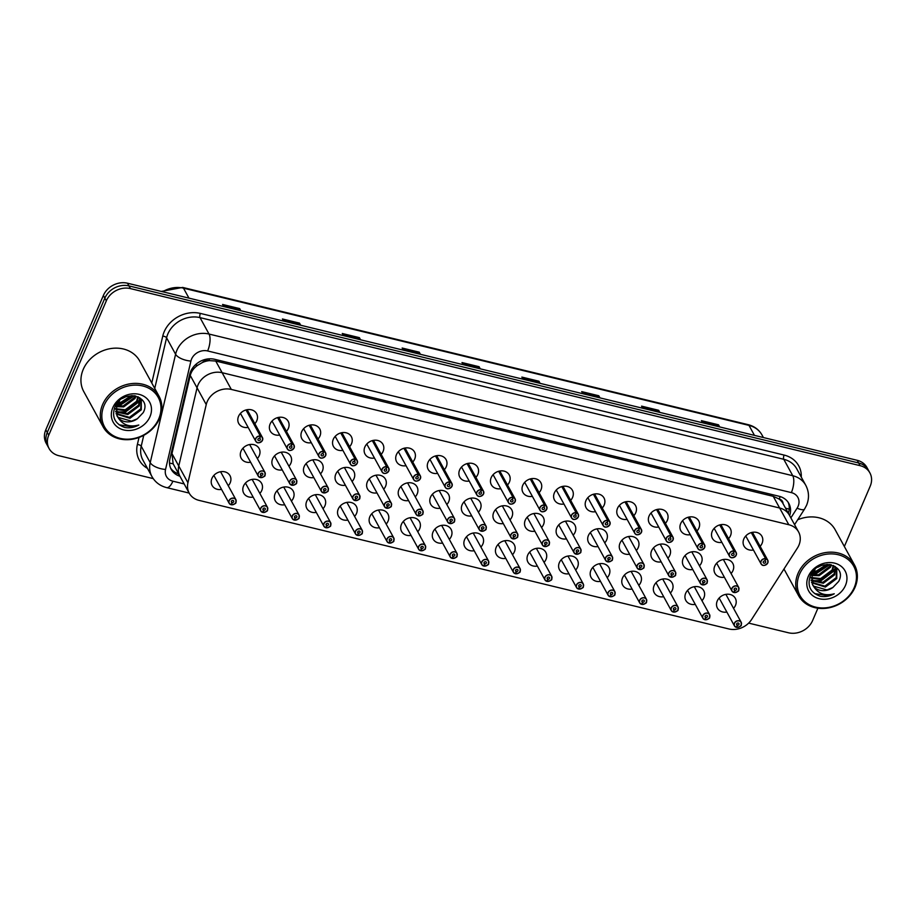 <?xml version="1.0" encoding="UTF-8"?>
<svg xmlns="http://www.w3.org/2000/svg" width="916" height="916" viewBox="0 0 916 916"><rect width="100%" height="100%" fill="white"/><g stroke="black" fill="none" stroke-linecap="round" stroke-linejoin="round"><path stroke-width="1.37" d="M695.267 604.388A10.202 8.622 -28.7 0 1 685.832 600.449A10.202 8.622 -28.7 0 1 685.66 593.328A10.202 8.622 -28.7 0 1 694.557 586.652A10.202 8.622 -28.7 0 1 703.728 590.637A10.202 8.622 -28.7 0 1 703.9 597.759A10.202 8.622 -28.7 0 1 701.977 600.713M663.688 596.728A10.202 8.622 -28.7 0 1 654.253 592.789A10.202 8.622 -28.7 0 1 654.081 585.668A10.202 8.622 -28.7 0 1 662.978 578.981A10.202 8.622 -28.7 0 1 672.138 582.977A10.202 8.622 -28.7 0 1 672.321 590.087A10.202 8.622 -28.7 0 1 670.398 593.053M632.109 589.068A10.202 8.622 -28.7 0 1 622.674 585.118A10.202 8.622 -28.7 0 1 622.502 577.996A10.202 8.622 -28.7 0 1 631.399 571.321A10.202 8.622 -28.7 0 1 640.559 575.305A10.202 8.622 -28.7 0 1 640.742 582.427A10.202 8.622 -28.7 0 1 638.818 585.381M600.53 581.397A10.202 8.622 -28.7 0 1 591.095 577.458A10.202 8.622 -28.7 0 1 590.912 570.336A10.202 8.622 -28.7 0 1 599.82 563.661A10.202 8.622 -28.7 0 1 608.98 567.645A10.202 8.622 -28.7 0 1 609.163 574.767A10.202 8.622 -28.7 0 1 607.239 577.721M568.951 573.737A10.202 8.622 -28.7 0 1 559.516 569.798A10.202 8.622 -28.7 0 1 559.332 562.676A10.202 8.622 -28.7 0 1 568.241 555.989A10.202 8.622 -28.7 0 1 577.401 559.974A10.202 8.622 -28.7 0 1 577.572 567.096A10.202 8.622 -28.7 0 1 575.66 570.05M537.36 566.077A10.202 8.622 -28.7 0 1 527.925 562.126A10.202 8.622 -28.7 0 1 527.753 555.004A10.202 8.622 -28.7 0 1 536.65 548.329A10.202 8.622 -28.7 0 1 545.822 552.314A10.202 8.622 -28.7 0 1 545.993 559.436A10.202 8.622 -28.7 0 1 544.07 562.39M505.781 558.405A10.202 8.622 -28.7 0 1 496.346 554.466A10.202 8.622 -28.7 0 1 496.174 547.344A10.202 8.622 -28.7 0 1 505.071 540.669A10.202 8.622 -28.7 0 1 514.242 544.654A10.202 8.622 -28.7 0 1 514.414 551.775A10.202 8.622 -28.7 0 1 512.491 554.73M474.202 550.745A10.202 8.622 -28.7 0 1 464.767 546.806A10.202 8.622 -28.7 0 1 464.595 539.684A10.202 8.622 -28.7 0 1 473.492 532.998A10.202 8.622 -28.7 0 1 482.663 536.982A10.202 8.622 -28.7 0 1 482.835 544.104A10.202 8.622 -28.7 0 1 480.911 547.058M442.623 543.073A10.202 8.622 -28.7 0 1 433.188 539.135A10.202 8.622 -28.7 0 1 433.016 532.013A10.202 8.622 -28.7 0 1 441.913 525.337A10.202 8.622 -28.7 0 1 451.073 529.322A10.202 8.622 -28.7 0 1 451.256 536.444A10.202 8.622 -28.7 0 1 449.332 539.398M411.044 535.413A10.202 8.622 -28.7 0 1 401.609 531.475A10.202 8.622 -28.7 0 1 401.426 524.353A10.202 8.622 -28.7 0 1 410.334 517.677A10.202 8.622 -28.7 0 1 419.494 521.662A10.202 8.622 -28.7 0 1 419.677 528.784A10.202 8.622 -28.7 0 1 417.753 531.738M379.464 527.753A10.202 8.622 -28.7 0 1 370.03 523.803A10.202 8.622 -28.7 0 1 369.846 516.693A10.202 8.622 -28.7 0 1 378.755 510.006A10.202 8.622 -28.7 0 1 387.915 513.99A10.202 8.622 -28.7 0 1 388.086 521.112A10.202 8.622 -28.7 0 1 386.174 524.067M347.885 520.082A10.202 8.622 -28.7 0 1 338.439 516.143A10.202 8.622 -28.7 0 1 338.267 509.021A10.202 8.622 -28.7 0 1 347.164 502.346A10.202 8.622 -28.7 0 1 356.335 506.33A10.202 8.622 -28.7 0 1 356.507 513.452A10.202 8.622 -28.7 0 1 354.584 516.406M316.295 512.422A10.202 8.622 -28.7 0 1 306.86 508.483A10.202 8.622 -28.7 0 1 306.688 501.361A10.202 8.622 -28.7 0 1 315.585 494.686A10.202 8.622 -28.7 0 1 324.756 498.67A10.202 8.622 -28.7 0 1 324.928 505.792A10.202 8.622 -28.7 0 1 323.005 508.746M284.716 504.762A10.202 8.622 -28.7 0 1 275.281 500.812A10.202 8.622 -28.7 0 1 275.109 493.701A10.202 8.622 -28.7 0 1 284.006 487.014A10.202 8.622 -28.7 0 1 293.177 490.999A10.202 8.622 -28.7 0 1 293.349 498.121A10.202 8.622 -28.7 0 1 291.425 501.075M253.137 497.09A10.202 8.622 -28.7 0 1 243.702 493.151A10.202 8.622 -28.7 0 1 243.53 486.03A10.202 8.622 -28.7 0 1 252.427 479.354A10.202 8.622 -28.7 0 1 261.587 483.339A10.202 8.622 -28.7 0 1 261.77 490.461A10.202 8.622 -28.7 0 1 259.846 493.415M221.558 489.43A10.202 8.622 -28.7 0 1 212.123 485.491A10.202 8.622 -28.7 0 1 211.94 478.37A10.202 8.622 -28.7 0 1 220.848 471.683A10.202 8.622 -28.7 0 1 230.008 475.679A10.202 8.622 -28.7 0 1 230.191 482.789A10.202 8.622 -28.7 0 1 228.267 485.755M726.846 612.06A10.202 8.622 -28.7 0 1 717.411 608.11A10.202 8.622 -28.7 0 1 717.239 600.988A10.202 8.622 -28.7 0 1 726.136 594.312A10.202 8.622 -28.7 0 1 735.308 598.297A10.202 8.622 -28.7 0 1 735.479 605.419A10.202 8.622 -28.7 0 1 733.556 608.373M692.771 569.546A10.202 8.622 -28.7 0 1 683.336 565.596A10.202 8.622 -28.7 0 1 683.164 558.474A10.202 8.622 -28.7 0 1 692.061 551.798A10.202 8.622 -28.7 0 1 701.232 555.783A10.202 8.622 -28.7 0 1 701.404 562.905A10.202 8.622 -28.7 0 1 699.481 565.859M661.192 561.874A10.202 8.622 -28.7 0 1 651.757 557.936A10.202 8.622 -28.7 0 1 651.585 550.814A10.202 8.622 -28.7 0 1 660.482 544.138A10.202 8.622 -28.7 0 1 669.642 548.123A10.202 8.622 -28.7 0 1 669.825 555.245A10.202 8.622 -28.7 0 1 667.901 558.199M629.613 554.214A10.202 8.622 -28.7 0 1 620.178 550.276A10.202 8.622 -28.7 0 1 620.006 543.154A10.202 8.622 -28.7 0 1 628.903 536.467A10.202 8.622 -28.7 0 1 638.063 540.451A10.202 8.622 -28.7 0 1 638.246 547.573A10.202 8.622 -28.7 0 1 636.322 550.527M598.034 546.554A10.202 8.622 -28.7 0 1 588.599 542.604A10.202 8.622 -28.7 0 1 588.415 535.482A10.202 8.622 -28.7 0 1 597.324 528.807A10.202 8.622 -28.7 0 1 606.484 532.791A10.202 8.622 -28.7 0 1 606.667 539.913A10.202 8.622 -28.7 0 1 604.743 542.867M566.454 538.883A10.202 8.622 -28.7 0 1 557.02 534.944A10.202 8.622 -28.7 0 1 556.836 527.822A10.202 8.622 -28.7 0 1 565.745 521.147A10.202 8.622 -28.7 0 1 574.904 525.131A10.202 8.622 -28.7 0 1 575.076 532.253A10.202 8.622 -28.7 0 1 573.164 535.207M534.864 531.223A10.202 8.622 -28.7 0 1 525.429 527.284A10.202 8.622 -28.7 0 1 525.257 520.162A10.202 8.622 -28.7 0 1 534.154 513.475A10.202 8.622 -28.7 0 1 543.325 517.46A10.202 8.622 -28.7 0 1 543.497 524.582A10.202 8.622 -28.7 0 1 541.574 527.536M503.285 523.551A10.202 8.622 -28.7 0 1 493.85 519.612A10.202 8.622 -28.7 0 1 493.678 512.491A10.202 8.622 -28.7 0 1 502.575 505.815A10.202 8.622 -28.7 0 1 511.746 509.8A10.202 8.622 -28.7 0 1 511.918 516.922A10.202 8.622 -28.7 0 1 509.994 519.876M471.706 515.891A10.202 8.622 -28.7 0 1 462.271 511.952A10.202 8.622 -28.7 0 1 462.099 504.83A10.202 8.622 -28.7 0 1 470.996 498.155A10.202 8.622 -28.7 0 1 480.167 502.14A10.202 8.622 -28.7 0 1 480.339 509.262A10.202 8.622 -28.7 0 1 478.415 512.216M440.127 508.231A10.202 8.622 -28.7 0 1 430.692 504.281A10.202 8.622 -28.7 0 1 430.52 497.17A10.202 8.622 -28.7 0 1 439.417 490.484A10.202 8.622 -28.7 0 1 448.577 494.468A10.202 8.622 -28.7 0 1 448.76 501.59A10.202 8.622 -28.7 0 1 446.836 504.544M408.547 500.56A10.202 8.622 -28.7 0 1 399.113 496.621A10.202 8.622 -28.7 0 1 398.929 489.499A10.202 8.622 -28.7 0 1 407.838 482.824A10.202 8.622 -28.7 0 1 416.998 486.808A10.202 8.622 -28.7 0 1 417.181 493.93A10.202 8.622 -28.7 0 1 415.257 496.884M376.968 492.9A10.202 8.622 -28.7 0 1 367.534 488.961A10.202 8.622 -28.7 0 1 367.35 481.839A10.202 8.622 -28.7 0 1 376.258 475.164A10.202 8.622 -28.7 0 1 385.418 479.148A10.202 8.622 -28.7 0 1 385.59 486.27A10.202 8.622 -28.7 0 1 383.678 489.224M345.389 485.24A10.202 8.622 -28.7 0 1 335.943 481.289A10.202 8.622 -28.7 0 1 335.771 474.179A10.202 8.622 -28.7 0 1 344.668 467.492A10.202 8.622 -28.7 0 1 353.839 471.477A10.202 8.622 -28.7 0 1 354.011 478.599A10.202 8.622 -28.7 0 1 352.087 481.553M313.799 477.568A10.202 8.622 -28.7 0 1 304.364 473.629A10.202 8.622 -28.7 0 1 304.192 466.507A10.202 8.622 -28.7 0 1 313.089 459.832A10.202 8.622 -28.7 0 1 322.26 463.817A10.202 8.622 -28.7 0 1 322.432 470.939A10.202 8.622 -28.7 0 1 320.508 473.893M282.22 469.908A10.202 8.622 -28.7 0 1 272.785 465.969A10.202 8.622 -28.7 0 1 272.613 458.847A10.202 8.622 -28.7 0 1 281.51 452.16A10.202 8.622 -28.7 0 1 290.681 456.157A10.202 8.622 -28.7 0 1 290.853 463.267A10.202 8.622 -28.7 0 1 288.929 466.233M250.641 462.248A10.202 8.622 -28.7 0 1 241.206 458.298A10.202 8.622 -28.7 0 1 241.034 451.176A10.202 8.622 -28.7 0 1 249.931 444.5A10.202 8.622 -28.7 0 1 259.091 448.485A10.202 8.622 -28.7 0 1 259.274 455.607A10.202 8.622 -28.7 0 1 257.35 458.561M724.35 577.206A10.202 8.622 -28.7 0 1 714.915 573.267A10.202 8.622 -28.7 0 1 714.743 566.145A10.202 8.622 -28.7 0 1 723.64 559.458A10.202 8.622 -28.7 0 1 732.811 563.455A10.202 8.622 -28.7 0 1 732.983 570.565A10.202 8.622 -28.7 0 1 731.06 573.53M721.854 542.352A10.202 8.622 -28.7 0 1 712.419 538.413A10.202 8.622 -28.7 0 1 712.247 531.291A10.202 8.622 -28.7 0 1 721.144 524.616A10.202 8.622 -28.7 0 1 730.315 528.601A10.202 8.622 -28.7 0 1 730.487 535.723A10.202 8.622 -28.7 0 1 728.563 538.677M690.275 534.692A10.202 8.622 -28.7 0 1 680.84 530.753A10.202 8.622 -28.7 0 1 680.668 523.631A10.202 8.622 -28.7 0 1 689.565 516.945A10.202 8.622 -28.7 0 1 698.736 520.929A10.202 8.622 -28.7 0 1 698.908 528.051A10.202 8.622 -28.7 0 1 696.984 531.005M658.696 527.032A10.202 8.622 -28.7 0 1 649.261 523.082A10.202 8.622 -28.7 0 1 649.089 515.96A10.202 8.622 -28.7 0 1 657.986 509.285A10.202 8.622 -28.7 0 1 667.157 513.269A10.202 8.622 -28.7 0 1 667.329 520.391A10.202 8.622 -28.7 0 1 665.405 523.345M627.117 519.361A10.202 8.622 -28.7 0 1 617.682 515.422A10.202 8.622 -28.7 0 1 617.51 508.3A10.202 8.622 -28.7 0 1 626.407 501.625A10.202 8.622 -28.7 0 1 635.567 505.609A10.202 8.622 -28.7 0 1 635.75 512.731A10.202 8.622 -28.7 0 1 633.826 515.685M595.537 511.7A10.202 8.622 -28.7 0 1 586.103 507.762A10.202 8.622 -28.7 0 1 585.919 500.64A10.202 8.622 -28.7 0 1 594.827 493.953A10.202 8.622 -28.7 0 1 603.987 497.938A10.202 8.622 -28.7 0 1 604.171 505.06A10.202 8.622 -28.7 0 1 602.247 508.014M563.958 504.029A10.202 8.622 -28.7 0 1 554.524 500.09A10.202 8.622 -28.7 0 1 554.34 492.968A10.202 8.622 -28.7 0 1 563.248 486.293A10.202 8.622 -28.7 0 1 572.408 490.278A10.202 8.622 -28.7 0 1 572.58 497.399A10.202 8.622 -28.7 0 1 570.668 500.354M532.379 496.369A10.202 8.622 -28.7 0 1 522.933 492.43A10.202 8.622 -28.7 0 1 522.761 485.308A10.202 8.622 -28.7 0 1 531.658 478.633A10.202 8.622 -28.7 0 1 540.829 482.618A10.202 8.622 -28.7 0 1 541.001 489.739A10.202 8.622 -28.7 0 1 539.077 492.694M500.789 488.709A10.202 8.622 -28.7 0 1 491.354 484.759A10.202 8.622 -28.7 0 1 491.182 477.648A10.202 8.622 -28.7 0 1 500.079 470.961A10.202 8.622 -28.7 0 1 509.25 474.946A10.202 8.622 -28.7 0 1 509.422 482.068A10.202 8.622 -28.7 0 1 507.498 485.022M469.21 481.037A10.202 8.622 -28.7 0 1 459.775 477.099A10.202 8.622 -28.7 0 1 459.603 469.977A10.202 8.622 -28.7 0 1 468.5 463.301A10.202 8.622 -28.7 0 1 477.671 467.286A10.202 8.622 -28.7 0 1 477.843 474.408A10.202 8.622 -28.7 0 1 475.919 477.362M437.63 473.377A10.202 8.622 -28.7 0 1 428.196 469.439A10.202 8.622 -28.7 0 1 428.024 462.317A10.202 8.622 -28.7 0 1 436.921 455.641A10.202 8.622 -28.7 0 1 446.081 459.626A10.202 8.622 -28.7 0 1 446.264 466.748A10.202 8.622 -28.7 0 1 444.34 469.702M406.051 465.717A10.202 8.622 -28.7 0 1 396.617 461.767A10.202 8.622 -28.7 0 1 396.433 454.657A10.202 8.622 -28.7 0 1 405.341 447.97A10.202 8.622 -28.7 0 1 414.501 451.954A10.202 8.622 -28.7 0 1 414.685 459.076A10.202 8.622 -28.7 0 1 412.761 462.03M374.472 458.046A10.202 8.622 -28.7 0 1 365.037 454.107A10.202 8.622 -28.7 0 1 364.854 446.985A10.202 8.622 -28.7 0 1 373.762 440.31A10.202 8.622 -28.7 0 1 382.922 444.294A10.202 8.622 -28.7 0 1 383.094 451.416A10.202 8.622 -28.7 0 1 381.182 454.37M342.893 450.386A10.202 8.622 -28.7 0 1 333.447 446.447A10.202 8.622 -28.7 0 1 333.275 439.325A10.202 8.622 -28.7 0 1 342.172 432.638A10.202 8.622 -28.7 0 1 351.343 436.634A10.202 8.622 -28.7 0 1 351.515 443.745A10.202 8.622 -28.7 0 1 349.591 446.71M311.303 442.726A10.202 8.622 -28.7 0 1 301.868 438.775A10.202 8.622 -28.7 0 1 301.696 431.654A10.202 8.622 -28.7 0 1 310.593 424.978A10.202 8.622 -28.7 0 1 319.764 428.963A10.202 8.622 -28.7 0 1 319.936 436.085A10.202 8.622 -28.7 0 1 318.012 439.039M279.724 435.054A10.202 8.622 -28.7 0 1 270.289 431.115A10.202 8.622 -28.7 0 1 270.117 423.994A10.202 8.622 -28.7 0 1 279.014 417.318A10.202 8.622 -28.7 0 1 288.185 421.303A10.202 8.622 -28.7 0 1 288.357 428.425A10.202 8.622 -28.7 0 1 286.433 431.379M248.144 427.394A10.202 8.622 -28.7 0 1 238.71 423.455A10.202 8.622 -28.7 0 1 238.538 416.333A10.202 8.622 -28.7 0 1 247.434 409.647A10.202 8.622 -28.7 0 1 256.594 413.643A10.202 8.622 -28.7 0 1 256.778 420.753A10.202 8.622 -28.7 0 1 254.854 423.719M753.444 550.024A10.202 8.622 -28.7 0 1 744.01 546.073A10.202 8.622 -28.7 0 1 743.826 538.952A10.202 8.622 -28.7 0 1 752.734 532.276A10.202 8.622 -28.7 0 1 761.894 536.261A10.202 8.622 -28.7 0 1 762.066 543.383A10.202 8.622 -28.7 0 1 760.154 546.337M797.412 548.043A19.133 16.167 151.3 0 0 798.889 545.26A19.133 16.167 151.3 0 0 798.557 531.91A19.133 16.167 151.3 0 0 788.813 524.731L231.313 389.437A19.133 16.167 151.3 0 0 206.237 404.574L187.94 482.732A19.133 16.167 151.3 0 0 189.223 493.174A19.133 16.167 151.3 0 0 198.978 500.365L728.93 628.971A19.133 16.167 151.3 0 0 751.578 619.525L797.412 548.043M782.985 503.537A19.133 16.167 -28.7 0 1 783.031 503.617A6.378 5.393 151.3 0 0 779.207 499.002L778.909 498.934A19.133 16.167 -28.7 0 1 782.985 503.537L789.386 515.181A19.133 16.167 151.3 0 0 779.63 508.002L222.141 372.709A19.133 16.167 151.3 0 0 197.054 387.846L178.757 466.004A19.133 16.167 151.3 0 0 180.051 476.446L189.223 493.174M778.909 498.934L773.23 496.335L215.741 361.041L208.837 360.583A6.378 5.393 151.3 0 0 202.161 362.644L197.627 365.335C193.803 367.98 191.341 371.346 190.253 375.457L171.956 453.603L173.147 463.817L180.051 476.446A19.133 16.167 151.3 0 1 178.757 466.004L187.94 482.732M798.557 531.91L789.386 515.181A19.133 16.167 151.3 0 0 779.63 508.002L222.141 372.709A19.133 16.167 151.3 0 0 197.054 387.846L178.757 466.004L171.956 453.603M202.161 362.644A19.133 16.167 -28.7 0 1 209.134 360.664M153.212 478.61L58.83 455.699A19.133 16.167 -28.7 0 1 49.075 448.519A19.133 16.167 -28.7 0 1 48.754 435.169L106.325 300.826L104.848 298.147A19.133 16.167 -28.7 0 1 128.973 285.906L858.647 462.981A19.133 16.167 -28.7 0 1 868.391 470.171A19.133 16.167 -28.7 0 0 858.647 462.981L128.973 285.906A19.133 16.167 -28.7 0 0 104.848 298.147L47.277 432.478L104.848 298.147L103.382 295.456A19.133 16.167 -28.7 0 1 127.507 283.216L857.17 460.301A19.133 16.167 -28.7 0 1 866.925 467.481L869.868 472.851A19.133 16.167 -28.7 0 1 870.2 486.201L844.357 546.509M49.075 448.519L47.609 445.829A19.133 16.167 -28.7 0 1 47.277 432.478A19.133 16.167 -28.7 0 0 47.609 445.829L46.132 443.149A19.133 16.167 -28.7 0 1 45.8 429.799L103.382 295.456M240.347 310.604L239.877 309.081A5.107 2.004 -76.4 0 0 239.671 308.6L222.577 304.455L223.744 306.574M240.839 310.73L239.671 308.6M300.208 325.134L299.727 323.611A5.107 2.004 -76.4 0 0 299.532 323.13L282.426 318.974L283.594 321.104M300.7 325.249L299.532 323.13M360.057 339.653L359.587 338.141A5.107 2.004 -76.4 0 0 359.393 337.649L342.286 333.504L343.454 335.622M360.549 339.779L359.393 337.649M419.917 354.183L419.448 352.66A5.107 2.004 -76.4 0 0 419.242 352.179L402.147 348.034L403.303 350.152M420.41 354.297L419.242 352.179M719.197 426.81L718.717 425.287A5.107 2.004 -76.4 0 0 718.522 424.806L701.416 420.662L702.583 422.78M719.69 426.936L718.522 424.806M659.337 412.292L658.867 410.769A5.107 2.004 -76.4 0 0 658.661 410.288L641.566 406.132L642.734 408.261M659.829 412.406L658.661 410.288M599.488 397.762L599.007 396.239A5.107 2.004 -76.4 0 0 598.812 395.758L581.706 391.613L582.874 393.731M599.98 397.876L598.812 395.758M539.627 383.231L539.158 381.709A5.107 2.004 -76.4 0 0 538.952 381.228L521.857 377.083L523.013 379.201M540.119 383.357L538.952 381.228M479.766 368.713L479.297 367.19A5.107 2.004 -76.4 0 0 479.102 366.709L461.996 362.553L463.164 364.683M480.259 368.827L479.102 366.709M789.638 515.639A19.133 16.167 151.3 0 0 788.848 503.457A19.133 16.167 151.3 0 0 779.104 496.266L214.756 359.312A19.133 16.167 151.3 0 0 189.669 374.461L169.907 458.893A19.133 16.167 151.3 0 0 171.2 469.335A19.133 16.167 151.3 0 0 179.925 476.24M788.138 502.289A19.133 16.167 -28.7 0 1 788.321 513.258M817.908 608.213L812.618 620.544A19.133 16.167 -28.7 0 1 788.493 632.784L748.647 623.109M106.325 300.826A19.133 16.167 -28.7 0 1 130.45 288.597L860.124 465.671A19.133 16.167 -28.7 0 1 869.868 472.851M178.62 473.847A19.133 16.167 -28.7 0 1 170.605 468.099M765.936 558.783A3.824 3.229 -28.7 0 1 767.745 560.18A3.824 3.229 -28.7 0 1 767.814 562.848A3.824 3.229 -28.7 0 1 764.471 565.355A3.824 3.229 -28.7 0 1 761.036 563.867A3.824 3.229 -28.7 0 1 760.967 561.187A3.824 3.229 -28.7 0 1 765.639 558.714L765.639 558.886A3.698 3.126 151.3 0 0 761.116 561.279A3.698 3.126 151.3 0 0 763.062 565.252A3.698 3.126 151.3 0 0 767.722 562.882A3.698 3.126 151.3 0 0 765.925 558.955L751.532 532.517M765.925 558.955L764.94 561.004A1.271 1.076 -28.7 0 1 764.448 563.191A1.271 1.076 -28.7 0 1 763.28 561.806A1.271 1.076 -28.7 0 1 764.837 560.981L765.639 558.886M765.639 558.714L751.303 532.585M723.377 559.504L738.662 587.362L738.731 590.064C739.166 591.095 737.609 591.919 734.071 592.538L734.128 592.469A3.698 3.126 151.3 0 0 738.639 590.064A3.698 3.126 151.3 0 0 736.693 586.103A3.698 3.126 151.3 0 0 732.033 588.461A3.698 3.126 151.3 0 0 733.831 592.4L733.75 592.446A3.824 3.229 -28.7 0 1 731.953 591.049A3.824 3.229 -28.7 0 1 731.884 588.381A3.824 3.229 -28.7 0 1 735.216 585.874A3.824 3.229 -28.7 0 1 738.662 587.362A3.824 3.229 -28.7 0 1 738.72 590.041M733.831 592.4L734.815 590.351A1.271 1.076 -28.7 0 1 735.308 588.152A1.271 1.076 -28.7 0 1 736.475 589.549A1.271 1.076 -28.7 0 1 734.918 590.373L734.185 589.022M734.918 590.373L734.128 592.469M734.815 590.351L734.151 589.125M736.395 627.105L736.624 627.323A3.698 3.126 151.3 0 0 741.136 624.918A3.698 3.126 151.3 0 0 739.189 620.945A3.698 3.126 151.3 0 0 734.529 623.315A3.698 3.126 151.3 0 0 736.327 627.242L736.246 627.3A3.824 3.229 -28.7 0 1 734.449 625.903A3.824 3.229 -28.7 0 1 734.38 623.223A3.824 3.229 -28.7 0 1 737.712 620.727A3.824 3.229 -28.7 0 1 741.159 622.216A3.824 3.229 -28.7 0 1 741.216 624.884C741.662 625.949 740.105 626.762 736.567 627.38A3.824 3.229 -28.7 0 0 741.204 624.93M737.414 625.216L736.682 623.876A1.271 1.076 -28.7 0 1 738.972 624.391A1.271 1.076 -28.7 0 1 737.414 625.216L736.624 627.323M736.327 627.242L737.311 625.193L736.647 623.979M737.311 625.193A1.271 1.076 -28.7 0 1 736.693 623.842M734.357 551.123A3.824 3.229 -28.7 0 1 736.166 552.52A3.824 3.229 -28.7 0 1 736.224 555.188A3.824 3.229 -28.7 0 1 732.892 557.695A3.824 3.229 -28.7 0 1 729.457 556.195A3.824 3.229 -28.7 0 1 729.388 553.527A3.824 3.229 -28.7 0 1 734.06 551.043L734.048 551.214A3.698 3.126 151.3 0 0 729.537 553.619A3.698 3.126 151.3 0 0 731.483 557.581A3.698 3.126 151.3 0 0 736.143 555.222A3.698 3.126 151.3 0 0 734.346 551.283L719.953 524.857M734.346 551.283L733.361 553.333A1.271 1.076 -28.7 0 1 732.869 555.531A1.271 1.076 -28.7 0 1 731.701 554.146A1.271 1.076 -28.7 0 1 733.258 553.31L734.048 551.214M734.06 551.043L719.724 524.914M702.778 543.451A3.824 3.229 -28.7 0 1 704.576 544.848A3.824 3.229 -28.7 0 1 704.644 547.528A3.824 3.229 -28.7 0 1 701.312 550.024A3.824 3.229 -28.7 0 1 697.878 548.535A3.824 3.229 -28.7 0 1 697.809 545.867A3.824 3.229 -28.7 0 1 702.48 543.383L702.469 543.554A3.698 3.126 151.3 0 0 697.958 545.947A3.698 3.126 151.3 0 0 699.904 549.921A3.698 3.126 151.3 0 0 704.564 547.55A3.698 3.126 151.3 0 0 702.755 543.623L688.374 517.197M702.755 543.623L701.782 545.673A1.271 1.076 -28.7 0 1 701.29 547.86A1.271 1.076 -28.7 0 1 700.122 546.474A1.271 1.076 -28.7 0 1 701.679 545.65L702.469 543.554M702.48 543.383L688.145 517.254M671.199 535.791A3.824 3.229 -28.7 0 1 672.997 537.188A3.824 3.229 -28.7 0 1 673.065 539.856A3.824 3.229 -28.7 0 1 669.733 542.364A3.824 3.229 -28.7 0 1 666.287 540.864A3.824 3.229 -28.7 0 1 666.23 538.196A3.824 3.229 -28.7 0 1 670.901 535.723L670.89 535.894A3.698 3.126 151.3 0 0 666.367 538.287A3.698 3.126 151.3 0 0 668.325 542.261A3.698 3.126 151.3 0 0 672.985 539.89A3.698 3.126 151.3 0 0 671.176 535.963L656.795 509.525M671.176 535.963L670.191 538.013A1.271 1.076 -28.7 0 1 669.711 540.2A1.271 1.076 -28.7 0 1 668.543 538.814A1.271 1.076 -28.7 0 1 670.1 537.99L670.89 535.894M670.901 535.723L656.566 509.594M639.62 528.131A3.824 3.229 -28.7 0 1 641.418 529.528A3.824 3.229 -28.7 0 1 641.486 532.196A3.824 3.229 -28.7 0 1 638.143 534.704A3.824 3.229 -28.7 0 1 634.708 533.204A3.824 3.229 -28.7 0 1 634.639 530.536A3.824 3.229 -28.7 0 1 639.322 528.051L639.311 528.223A3.698 3.126 151.3 0 0 634.788 530.627A3.698 3.126 151.3 0 0 636.735 534.589A3.698 3.126 151.3 0 0 641.406 532.23A3.698 3.126 151.3 0 0 639.597 528.292L625.204 501.865M639.597 528.292L638.612 530.341A1.271 1.076 -28.7 0 1 638.12 532.54A1.271 1.076 -28.7 0 1 636.952 531.143A1.271 1.076 -28.7 0 1 638.521 530.318L639.311 528.223M639.322 528.051L624.987 501.922M691.798 551.844L707.072 579.702L707.141 582.393C707.587 583.423 706.03 584.248 702.48 584.866L702.538 584.797A3.698 3.126 151.3 0 0 707.06 582.404A3.698 3.126 151.3 0 0 705.114 578.431A3.698 3.126 151.3 0 0 700.454 580.801A3.698 3.126 151.3 0 0 702.251 584.729L702.171 584.786A3.824 3.229 -28.7 0 1 700.374 583.389A3.824 3.229 -28.7 0 1 700.305 580.71A3.824 3.229 -28.7 0 1 703.637 578.214A3.824 3.229 -28.7 0 1 707.072 579.702A3.824 3.229 -28.7 0 1 707.141 582.37M702.251 584.729L703.236 582.679A1.271 1.076 -28.7 0 1 703.728 580.492A1.271 1.076 -28.7 0 1 704.896 581.878A1.271 1.076 -28.7 0 1 703.339 582.702L702.595 581.362M703.339 582.702L702.538 584.797M703.236 582.679L702.572 581.465M660.207 544.184L675.493 572.042L675.561 574.733C676.008 575.763 674.451 576.588 670.901 577.206L670.959 577.137A3.698 3.126 151.3 0 0 675.481 574.744A3.698 3.126 151.3 0 0 673.535 570.771A3.698 3.126 151.3 0 0 668.863 573.141A3.698 3.126 151.3 0 0 670.672 577.069L670.592 577.114A3.824 3.229 -28.7 0 1 668.783 575.717A3.824 3.229 -28.7 0 1 668.726 573.05A3.824 3.229 -28.7 0 1 672.058 570.542A3.824 3.229 -28.7 0 1 675.493 572.042A3.824 3.229 -28.7 0 1 675.561 574.71A3.824 3.229 -28.7 0 1 670.924 577.195L670.741 576.92M670.672 577.069L671.657 575.019A1.271 1.076 -28.7 0 1 672.149 572.832A1.271 1.076 -28.7 0 1 673.317 574.217A1.271 1.076 -28.7 0 1 671.76 575.042L671.016 573.702M671.76 575.042L670.959 577.137M671.657 575.019L670.981 573.794M639.311 569.523L639.379 569.477A3.698 3.126 151.3 0 0 643.902 567.073A3.698 3.126 151.3 0 0 641.956 563.111A3.698 3.126 151.3 0 0 637.284 565.47A3.698 3.126 151.3 0 0 639.093 569.409L639.013 569.454A3.824 3.229 -28.7 0 1 637.204 568.057A3.824 3.229 -28.7 0 1 637.135 565.39A3.824 3.229 -28.7 0 1 640.479 562.882A3.824 3.229 -28.7 0 1 643.914 564.37A3.824 3.229 -28.7 0 1 643.982 567.05C644.429 568.103 642.872 568.928 639.322 569.534L639.162 569.26M639.093 569.409L640.078 567.359A1.271 1.076 -28.7 0 1 640.57 565.161A1.271 1.076 -28.7 0 1 641.738 566.546A1.271 1.076 -28.7 0 1 640.181 567.382L639.437 566.031M640.181 567.382L639.379 569.477M640.078 567.359L639.402 566.134M798.042 573.405A31.888 26.953 -28.7 0 1 825.854 552.531A31.888 26.953 -28.7 0 1 854.502 564.989A31.888 26.953 -28.7 0 1 855.052 587.248A31.888 26.953 -28.7 0 1 827.228 608.121A31.888 26.953 -28.7 0 1 798.592 595.663A31.888 26.953 -28.7 0 1 798.042 573.405M797.687 519.784A31.888 26.953 -28.7 0 1 835.163 529.746L854.502 564.989M799.508 574.286A30.606 25.866 -28.7 0 1 838.106 554.707A30.606 25.866 -28.7 0 1 854.239 587.568A30.606 25.866 -28.7 0 1 815.641 607.136A30.606 25.866 -28.7 0 1 799.508 574.286M811.53 582.255L824.869 586.137L836.239 577.641L836.514 568.561M811.691 582.794L825.385 587.076L836.766 578.58L836.789 569.031L833.549 565.584M811.141 580L822.786 582.336L834.155 573.84L835.129 566.844M811.198 580.584L823.312 583.286L834.682 574.79L835.518 567.256M809.904 576.782L810.614 577.195M811.198 577.492L820.702 578.546L832.083 570.05L833.251 565.458M811.141 578.145L821.228 579.496L832.598 571L833.766 565.733M811.862 574.675L818.629 574.744L829.999 566.26L830.629 564.668M811.633 575.42L819.144 575.695L830.514 567.199L831.373 564.829M813.545 571.286L816.545 570.954L826.793 564.393M812.984 572.214L817.061 571.905L827.927 564.37M817.839 567.256L820.793 565.756M836.789 569.031L835.106 566.42M815.091 569.294L812.034 574.229L812.549 584.786L813.5 586.24C818.091 593.74 825.007 596.247 834.258 593.774C829.678 596.293 824.995 597.118 820.209 596.247C810.271 592.618 807.007 585.725 810.397 575.58C817.232 557.397 848.056 564.027 838.69 581.408L832.85 587.511A14.416 12.183 -28.7 0 1 813.5 586.24M845.457 585.438A20.793 17.576 -28.7 0 1 819.248 598.732A20.793 17.576 -28.7 0 1 808.29 576.416A20.793 17.576 -28.7 0 1 834.51 563.122A20.793 17.576 -28.7 0 1 845.457 585.438M812.309 584.305L813.717 586.171L826.953 589.927L832.85 587.511M812.126 573.977L816.454 573.496L829.896 564.542M813.442 581.362L820.622 581.087L835.278 569.97M812.332 573.496L816.202 573.027L829.358 564.474M812.252 580.733L820.358 580.607L835.335 568.779M814.599 593.579L828.682 595.789L834.258 593.774M102.581 404.632A31.888 26.953 -28.7 0 1 130.393 383.758A31.888 26.953 -28.7 0 1 159.029 396.216A31.888 26.953 -28.7 0 1 159.579 418.463A31.888 26.953 -28.7 0 1 131.767 439.337A31.888 26.953 -28.7 0 1 103.13 426.89A31.888 26.953 -28.7 0 1 102.581 404.632M103.13 426.89L83.791 391.636A31.888 26.953 -28.7 0 1 83.242 369.388A31.888 26.953 -28.7 0 1 111.054 348.515A31.888 26.953 -28.7 0 1 139.69 360.961L159.029 396.216M104.046 405.513A30.606 25.866 -28.7 0 1 142.644 385.934A30.606 25.866 -28.7 0 1 158.766 418.784A30.606 25.866 -28.7 0 1 120.168 438.363A30.606 25.866 -28.7 0 1 104.046 405.513M116.069 413.482L129.408 417.353L140.778 408.857L141.053 399.788M116.229 414.021L129.923 418.303L141.293 409.807L141.327 400.246L138.087 396.811M115.679 411.227L127.324 413.563L138.694 405.067L139.667 398.071M115.737 411.811L127.839 414.513L139.209 406.017L140.056 398.471M114.443 408.009L115.153 408.421M115.737 408.719L125.24 409.773L136.61 401.277L137.778 396.685M115.679 409.372L125.755 410.712L137.137 402.216L138.305 396.96M116.401 405.891L123.156 405.971L134.526 397.475L135.156 395.884M116.16 406.635L123.683 406.922L135.053 398.426L135.9 396.055M118.084 402.513L121.072 402.181L131.32 395.62M117.511 403.441L121.599 403.132L132.465 395.598M122.366 398.483L125.332 396.983M141.327 400.246L139.644 397.647M119.63 400.521L116.561 405.456L117.088 416.013L118.038 417.467C122.618 424.967 129.545 427.474 138.797 425.001C134.217 427.52 129.534 428.345 124.736 427.474C114.809 423.845 111.534 416.952 114.935 406.807C121.771 388.624 152.594 395.243 143.228 412.624L137.389 418.738A14.416 12.183 -28.7 0 1 118.038 417.467M149.995 416.654A20.793 17.576 -28.7 0 1 123.774 429.959A20.793 17.576 -28.7 0 1 112.817 407.643A20.793 17.576 -28.7 0 1 139.037 394.338A20.793 17.576 -28.7 0 1 149.995 416.654M116.836 415.532L118.256 417.387L131.48 421.154L137.389 418.738M116.664 405.193L120.992 404.723L134.423 395.758M117.981 412.589L125.16 412.315L139.804 401.185M116.87 404.712L120.729 404.242L133.896 395.689M116.779 411.96L124.897 411.834L139.873 400.006M119.126 424.806L133.221 427.005L138.797 425.001M608.041 520.46A3.824 3.229 -28.7 0 1 609.838 521.857A3.824 3.229 -28.7 0 1 609.907 524.536A3.824 3.229 -28.7 0 1 606.564 527.032A3.824 3.229 -28.7 0 1 603.129 525.544A3.824 3.229 -28.7 0 1 603.06 522.876A3.824 3.229 -28.7 0 1 607.743 520.391L607.732 520.563A3.698 3.126 151.3 0 0 603.209 522.956A3.698 3.126 151.3 0 0 605.155 526.929A3.698 3.126 151.3 0 0 609.827 524.559A3.698 3.126 151.3 0 0 608.018 520.631L593.625 494.205M608.018 520.631L607.033 522.681A1.271 1.076 -28.7 0 1 606.541 524.868A1.271 1.076 -28.7 0 1 605.373 523.483A1.271 1.076 -28.7 0 1 606.93 522.658L607.732 520.563M607.743 520.391L593.408 494.262M578.305 516.899A3.824 3.229 -28.7 0 1 574.962 519.372A3.824 3.229 -28.7 0 1 571.55 517.872A3.824 3.229 -28.7 0 1 571.481 515.204A3.824 3.229 -28.7 0 1 576.153 512.731L576.153 512.903A3.698 3.126 151.3 0 0 571.63 515.296A3.698 3.126 151.3 0 0 573.576 519.269A3.698 3.126 151.3 0 0 578.236 516.899A3.698 3.126 151.3 0 0 576.439 512.971L562.046 486.533M576.439 512.971L575.454 515.021A1.271 1.076 -28.7 0 1 574.962 517.208A1.271 1.076 -28.7 0 1 573.794 515.822A1.271 1.076 -28.7 0 1 575.351 514.998L576.153 512.903M576.153 512.731L561.817 486.602M544.871 505.14A3.824 3.229 -28.7 0 1 546.68 506.537A3.824 3.229 -28.7 0 1 546.737 509.204A3.824 3.229 -28.7 0 1 543.406 511.712A3.824 3.229 -28.7 0 1 539.971 510.212A3.824 3.229 -28.7 0 1 539.902 507.544A3.824 3.229 -28.7 0 1 544.573 505.06L544.562 505.231A3.698 3.126 151.3 0 0 540.051 507.624A3.698 3.126 151.3 0 0 541.997 511.597A3.698 3.126 151.3 0 0 546.657 509.239A3.698 3.126 151.3 0 0 544.86 505.3L530.467 478.873M544.86 505.3L543.875 507.35A1.271 1.076 -28.7 0 1 543.383 509.548A1.271 1.076 -28.7 0 1 542.215 508.151A1.271 1.076 -28.7 0 1 543.772 507.327L544.562 505.231M544.573 505.06L530.238 478.931M607.583 561.6L607.8 561.806A3.698 3.126 151.3 0 0 612.323 559.413A3.698 3.126 151.3 0 0 610.365 555.44A3.698 3.126 151.3 0 0 605.705 557.81A3.698 3.126 151.3 0 0 607.514 561.737L607.423 561.783A3.824 3.229 -28.7 0 1 605.625 560.386A3.824 3.229 -28.7 0 1 605.556 557.718A3.824 3.229 -28.7 0 1 608.9 555.222A3.824 3.229 -28.7 0 1 612.335 556.71A3.824 3.229 -28.7 0 1 612.403 559.378A3.824 3.229 -28.7 0 1 607.766 561.863C611.293 561.256 612.838 560.432 612.403 559.401L612.335 556.71L597.049 528.853M608.59 559.71L607.858 558.371A1.271 1.076 -28.7 0 1 610.148 558.886A1.271 1.076 -28.7 0 1 608.59 559.71L607.8 561.806M607.514 561.737L608.499 559.687L607.823 558.462M608.499 559.687A1.271 1.076 -28.7 0 1 607.869 558.336M580.801 551.753A3.824 3.229 -28.7 0 1 576.187 554.203L576.221 554.146A3.698 3.126 151.3 0 0 580.733 551.753A3.698 3.126 151.3 0 0 578.786 547.779A3.698 3.126 151.3 0 0 574.126 550.15A3.698 3.126 151.3 0 0 575.935 554.077L575.843 554.123A3.824 3.229 -28.7 0 1 574.046 552.726A3.824 3.229 -28.7 0 1 573.977 550.058A3.824 3.229 -28.7 0 1 577.32 547.55A3.824 3.229 -28.7 0 1 580.755 549.05A3.824 3.229 -28.7 0 1 580.824 551.718C581.259 552.772 579.714 553.596 576.164 554.214M577.011 552.05L576.279 550.711A1.271 1.076 -28.7 0 1 578.568 551.226A1.271 1.076 -28.7 0 1 577.011 552.05L576.221 554.146M575.935 554.077L576.92 552.027L576.244 550.802M576.92 552.027A1.271 1.076 -28.7 0 1 576.29 550.665M544.425 546.268L544.642 546.486A3.698 3.126 151.3 0 0 549.153 544.081A3.698 3.126 151.3 0 0 547.207 540.119A3.698 3.126 151.3 0 0 542.547 542.478A3.698 3.126 151.3 0 0 544.344 546.417L544.264 546.463A3.824 3.229 -28.7 0 1 542.467 545.066A3.824 3.229 -28.7 0 1 542.398 542.398A3.824 3.229 -28.7 0 1 545.73 539.89A3.824 3.229 -28.7 0 1 549.176 541.379A3.824 3.229 -28.7 0 1 549.234 544.058M544.344 546.417L545.329 544.367A1.271 1.076 -28.7 0 1 545.822 542.169A1.271 1.076 -28.7 0 1 546.989 543.554A1.271 1.076 -28.7 0 1 545.432 544.39L544.699 543.039M545.432 544.39L544.642 546.486M545.329 544.367L544.665 543.142M515.147 501.579A3.824 3.229 -28.7 0 1 511.804 504.052A3.824 3.229 -28.7 0 1 508.391 502.552A3.824 3.229 -28.7 0 1 508.323 499.884A3.824 3.229 -28.7 0 1 512.994 497.399L512.983 497.571A3.698 3.126 151.3 0 0 508.472 499.964A3.698 3.126 151.3 0 0 510.418 503.937A3.698 3.126 151.3 0 0 515.078 501.567A3.698 3.126 151.3 0 0 513.269 497.64L498.888 471.213M513.269 497.64L512.296 499.689A1.271 1.076 -28.7 0 1 511.804 501.876A1.271 1.076 -28.7 0 1 510.636 500.491A1.271 1.076 -28.7 0 1 512.193 499.667L512.983 497.571M512.994 497.399L498.659 471.271M481.713 489.808A3.824 3.229 -28.7 0 1 483.511 491.205A3.824 3.229 -28.7 0 1 483.579 493.873A3.824 3.229 -28.7 0 1 480.247 496.38A3.824 3.229 -28.7 0 1 476.801 494.88A3.824 3.229 -28.7 0 1 476.744 492.213A3.824 3.229 -28.7 0 1 481.415 489.739L481.404 489.9A3.698 3.126 151.3 0 0 476.881 492.304A3.698 3.126 151.3 0 0 478.839 496.266A3.698 3.126 151.3 0 0 483.499 493.907A3.698 3.126 151.3 0 0 481.69 489.98L467.309 463.542M481.69 489.98L480.705 492.029A1.271 1.076 -28.7 0 1 480.224 494.216A1.271 1.076 -28.7 0 1 479.057 492.831A1.271 1.076 -28.7 0 1 480.614 492.007L481.404 489.9M481.415 489.739L467.08 463.611M450.134 482.148A3.824 3.229 -28.7 0 1 451.931 483.545A3.824 3.229 -28.7 0 1 452 486.213A3.824 3.229 -28.7 0 1 448.645 488.72A3.824 3.229 -28.7 0 1 445.222 487.22A3.824 3.229 -28.7 0 1 445.153 484.553A3.824 3.229 -28.7 0 1 449.836 482.068L449.825 482.24A3.698 3.126 151.3 0 0 445.302 484.633A3.698 3.126 151.3 0 0 447.248 488.606A3.698 3.126 151.3 0 0 451.92 486.247A3.698 3.126 151.3 0 0 450.111 482.308L435.718 455.882M450.111 482.308L449.126 484.358A1.271 1.076 -28.7 0 1 448.634 486.556A1.271 1.076 -28.7 0 1 447.466 485.159A1.271 1.076 -28.7 0 1 449.035 484.335L449.825 482.24M449.836 482.068L435.501 455.939M420.398 478.587A3.824 3.229 -28.7 0 1 417.055 481.049A3.824 3.229 -28.7 0 1 413.643 479.56A3.824 3.229 -28.7 0 1 413.574 476.881A3.824 3.229 -28.7 0 1 418.257 474.408L418.246 474.58A3.698 3.126 151.3 0 0 413.723 476.973A3.698 3.126 151.3 0 0 415.669 480.946A3.698 3.126 151.3 0 0 420.341 478.576A3.698 3.126 151.3 0 0 418.532 474.648L404.139 448.222M418.532 474.648L417.547 476.698A1.271 1.076 -28.7 0 1 417.055 478.885A1.271 1.076 -28.7 0 1 415.887 477.499A1.271 1.076 -28.7 0 1 417.444 476.675L418.246 474.58M418.257 474.408L403.922 448.279M386.964 466.817A3.824 3.229 -28.7 0 1 388.773 468.213A3.824 3.229 -28.7 0 1 388.842 470.881A3.824 3.229 -28.7 0 1 385.499 473.389A3.824 3.229 -28.7 0 1 382.064 471.889A3.824 3.229 -28.7 0 1 381.995 469.221A3.824 3.229 -28.7 0 1 386.666 466.748L386.666 466.908A3.698 3.126 151.3 0 0 382.144 469.313A3.698 3.126 151.3 0 0 384.09 473.274A3.698 3.126 151.3 0 0 388.75 470.916A3.698 3.126 151.3 0 0 386.953 466.988L372.56 440.55M386.953 466.988L385.968 469.038A1.271 1.076 -28.7 0 1 385.476 471.225A1.271 1.076 -28.7 0 1 384.308 469.839A1.271 1.076 -28.7 0 1 385.865 469.003L386.666 466.908M386.666 466.748L372.331 440.619M512.834 538.608L513.063 538.814A3.698 3.126 151.3 0 0 517.574 536.421A3.698 3.126 151.3 0 0 515.628 532.448A3.698 3.126 151.3 0 0 510.968 534.818A3.698 3.126 151.3 0 0 512.765 538.745L512.685 538.791A3.824 3.229 -28.7 0 1 510.888 537.394A3.824 3.229 -28.7 0 1 510.819 534.726A3.824 3.229 -28.7 0 1 514.151 532.219A3.824 3.229 -28.7 0 1 517.586 533.719A3.824 3.229 -28.7 0 1 517.654 536.387M512.765 538.745L513.75 536.696A1.271 1.076 -28.7 0 1 514.242 534.509A1.271 1.076 -28.7 0 1 515.41 535.894A1.271 1.076 -28.7 0 1 513.853 536.719L513.109 535.379M513.853 536.719L513.063 538.814M513.75 536.696L513.086 535.471M470.721 498.19L486.007 526.059L486.075 528.75A3.824 3.229 -28.7 0 1 481.438 531.211L481.473 531.154A3.698 3.126 151.3 0 0 485.995 528.761A3.698 3.126 151.3 0 0 484.049 524.788A3.698 3.126 151.3 0 0 479.377 527.147A3.698 3.126 151.3 0 0 481.186 531.085L481.106 531.131A3.824 3.229 -28.7 0 1 479.297 529.734A3.824 3.229 -28.7 0 1 479.24 527.066A3.824 3.229 -28.7 0 1 482.572 524.559A3.824 3.229 -28.7 0 1 486.007 526.059A3.824 3.229 -28.7 0 1 486.075 528.727M481.186 531.085L482.171 529.036A1.271 1.076 -28.7 0 1 482.663 526.837A1.271 1.076 -28.7 0 1 483.831 528.234A1.271 1.076 -28.7 0 1 482.274 529.059L481.53 527.719M486.075 528.75C486.522 529.78 484.965 530.604 481.415 531.223L481.255 530.937M482.274 529.059L481.473 531.154M482.171 529.036L481.495 527.811M439.142 490.529L454.428 518.387L454.496 521.078C454.943 522.12 453.386 522.944 449.836 523.551L449.893 523.494A3.698 3.126 151.3 0 0 454.416 521.09A3.698 3.126 151.3 0 0 452.47 517.128A3.698 3.126 151.3 0 0 447.798 519.486A3.698 3.126 151.3 0 0 449.607 523.425L449.527 523.471A3.824 3.229 -28.7 0 1 447.718 522.074A3.824 3.229 -28.7 0 1 447.649 519.406A3.824 3.229 -28.7 0 1 450.993 516.899A3.824 3.229 -28.7 0 1 454.428 518.387A3.824 3.229 -28.7 0 1 454.496 521.055M449.607 523.425L450.592 521.364A1.271 1.076 -28.7 0 1 451.084 519.177A1.271 1.076 -28.7 0 1 452.252 520.563A1.271 1.076 -28.7 0 1 450.695 521.399L449.951 520.048M450.695 521.399L449.893 523.494M450.592 521.364L449.916 520.151M407.563 482.869L422.849 510.727L422.917 513.418C423.352 514.448 421.807 515.273 418.257 515.891L418.314 515.822A3.698 3.126 151.3 0 0 422.837 513.429A3.698 3.126 151.3 0 0 420.879 509.456A3.698 3.126 151.3 0 0 416.219 511.826A3.698 3.126 151.3 0 0 418.028 515.754L417.936 515.8A3.824 3.229 -28.7 0 1 416.139 514.403A3.824 3.229 -28.7 0 1 416.07 511.735A3.824 3.229 -28.7 0 1 419.413 509.227A3.824 3.229 -28.7 0 1 422.849 510.727A3.824 3.229 -28.7 0 1 422.917 513.395A3.824 3.229 -28.7 0 1 418.28 515.88L418.097 515.616M418.028 515.754L419.013 513.704A1.271 1.076 -28.7 0 1 419.494 511.517A1.271 1.076 -28.7 0 1 420.662 512.903A1.271 1.076 -28.7 0 1 419.104 513.727L418.372 512.388M419.104 513.727L418.314 515.822M419.013 513.704L418.337 512.479M386.655 508.208L386.735 508.162A3.698 3.126 151.3 0 0 391.246 505.769A3.698 3.126 151.3 0 0 389.3 501.796A3.698 3.126 151.3 0 0 384.64 504.155A3.698 3.126 151.3 0 0 386.449 508.094L386.357 508.14A3.824 3.229 -28.7 0 1 384.56 506.743A3.824 3.229 -28.7 0 1 384.491 504.075A3.824 3.229 -28.7 0 1 387.834 501.567A3.824 3.229 -28.7 0 1 391.269 503.067A3.824 3.229 -28.7 0 1 391.338 505.735C391.773 506.788 390.227 507.613 386.678 508.231L386.518 507.945M386.449 508.094L387.434 506.044A1.271 1.076 -28.7 0 1 387.915 503.846A1.271 1.076 -28.7 0 1 389.082 505.243A1.271 1.076 -28.7 0 1 387.525 506.067L386.792 504.727M387.525 506.067L386.735 508.162M387.434 506.044L386.758 504.819M355.385 459.156A3.824 3.229 -28.7 0 1 357.194 460.553A3.824 3.229 -28.7 0 1 357.251 463.221A3.824 3.229 -28.7 0 1 353.92 465.717A3.824 3.229 -28.7 0 1 350.485 464.229A3.824 3.229 -28.7 0 1 350.416 461.561A3.824 3.229 -28.7 0 1 355.087 459.076L355.076 459.248A3.698 3.126 151.3 0 0 350.565 461.641A3.698 3.126 151.3 0 0 352.511 465.614A3.698 3.126 151.3 0 0 357.171 463.256A3.698 3.126 151.3 0 0 355.374 459.317L340.981 432.89M355.374 459.317L354.389 461.366A1.271 1.076 -28.7 0 1 353.897 463.565A1.271 1.076 -28.7 0 1 352.729 462.168A1.271 1.076 -28.7 0 1 354.286 461.343L355.076 459.248M355.087 459.076L340.752 432.947M323.806 451.485A3.824 3.229 -28.7 0 1 325.604 452.882A3.824 3.229 -28.7 0 1 325.672 455.55A3.824 3.229 -28.7 0 1 322.34 458.057A3.824 3.229 -28.7 0 1 318.905 456.569A3.824 3.229 -28.7 0 1 318.837 453.889A3.824 3.229 -28.7 0 1 323.508 451.416L323.497 451.588A3.698 3.126 151.3 0 0 318.986 453.981A3.698 3.126 151.3 0 0 320.932 457.954A3.698 3.126 151.3 0 0 325.592 455.584A3.698 3.126 151.3 0 0 323.783 451.657L309.402 425.219M323.783 451.657L322.81 453.706A1.271 1.076 -28.7 0 1 322.317 455.893A1.271 1.076 -28.7 0 1 321.15 454.508A1.271 1.076 -28.7 0 1 322.707 453.683L323.497 451.588M323.508 451.416L309.173 425.287M292.227 443.825A3.824 3.229 -28.7 0 1 294.025 445.222A3.824 3.229 -28.7 0 1 294.093 447.89A3.824 3.229 -28.7 0 1 290.761 450.397A3.824 3.229 -28.7 0 1 287.315 448.897A3.824 3.229 -28.7 0 1 287.258 446.229A3.824 3.229 -28.7 0 1 291.929 443.745L291.918 443.916A3.698 3.126 151.3 0 0 287.395 446.321A3.698 3.126 151.3 0 0 289.353 450.283A3.698 3.126 151.3 0 0 294.013 447.924A3.698 3.126 151.3 0 0 292.204 443.985L277.823 417.559M292.204 443.985L291.219 446.046A1.271 1.076 -28.7 0 1 290.738 448.233A1.271 1.076 -28.7 0 1 289.571 446.848A1.271 1.076 -28.7 0 1 291.128 446.012L291.918 443.916M291.929 443.745L277.594 417.616M260.648 436.153A3.824 3.229 -28.7 0 1 262.445 437.55A3.824 3.229 -28.7 0 1 262.514 440.23A3.824 3.229 -28.7 0 1 259.171 442.726A3.824 3.229 -28.7 0 1 255.736 441.237A3.824 3.229 -28.7 0 1 255.667 438.569A3.824 3.229 -28.7 0 1 260.35 436.085L260.339 436.256A3.698 3.126 151.3 0 0 255.816 438.65A3.698 3.126 151.3 0 0 257.774 442.623A3.698 3.126 151.3 0 0 262.434 440.252A3.698 3.126 151.3 0 0 260.625 436.325L246.232 409.899M260.625 436.325L259.64 438.375A1.271 1.076 -28.7 0 1 259.148 440.562A1.271 1.076 -28.7 0 1 257.98 439.176A1.271 1.076 -28.7 0 1 259.549 438.352L260.339 436.256M260.35 436.085L246.015 409.956M354.939 500.285L355.156 500.502A3.698 3.126 151.3 0 0 359.667 498.098A3.698 3.126 151.3 0 0 357.721 494.136A3.698 3.126 151.3 0 0 353.061 496.495A3.698 3.126 151.3 0 0 354.87 500.422L354.778 500.48A3.824 3.229 -28.7 0 1 352.981 499.083A3.824 3.229 -28.7 0 1 352.912 496.403A3.824 3.229 -28.7 0 1 356.244 493.907A3.824 3.229 -28.7 0 1 359.69 495.396A3.824 3.229 -28.7 0 1 359.748 498.064C360.194 499.128 358.637 499.953 355.099 500.56A3.824 3.229 -28.7 0 0 359.736 498.109M355.946 498.407L355.213 497.056A1.271 1.076 -28.7 0 1 357.503 497.571A1.271 1.076 -28.7 0 1 355.946 498.407L355.156 500.502M354.87 500.422L355.843 498.373L355.179 497.159M355.843 498.373A1.271 1.076 -28.7 0 1 355.225 497.022M328.157 490.438A3.824 3.229 -28.7 0 1 323.531 492.888L323.577 492.831A3.698 3.126 151.3 0 0 328.088 490.438A3.698 3.126 151.3 0 0 326.142 486.465A3.698 3.126 151.3 0 0 321.482 488.835A3.698 3.126 151.3 0 0 323.279 492.762L323.199 492.808A3.824 3.229 -28.7 0 1 321.401 491.411A3.824 3.229 -28.7 0 1 321.333 488.743A3.824 3.229 -28.7 0 1 324.665 486.236A3.824 3.229 -28.7 0 1 328.1 487.736A3.824 3.229 -28.7 0 1 328.168 490.404C328.615 491.457 327.058 492.281 323.52 492.9M324.367 490.736L323.634 489.396A1.271 1.076 -28.7 0 1 325.924 489.911A1.271 1.076 -28.7 0 1 324.367 490.736L323.577 492.831M323.279 492.762L324.264 490.713L323.6 489.488M324.264 490.713A1.271 1.076 -28.7 0 1 323.646 489.362M291.769 484.953L291.986 485.171A3.698 3.126 151.3 0 0 296.509 482.778A3.698 3.126 151.3 0 0 294.563 478.805A3.698 3.126 151.3 0 0 289.891 481.163A3.698 3.126 151.3 0 0 291.7 485.102L291.62 485.148A3.824 3.229 -28.7 0 1 289.811 483.751A3.824 3.229 -28.7 0 1 289.754 481.083A3.824 3.229 -28.7 0 1 293.086 478.576A3.824 3.229 -28.7 0 1 296.521 480.076A3.824 3.229 -28.7 0 1 296.589 482.743M291.7 485.102L292.685 483.053A1.271 1.076 -28.7 0 1 293.177 480.854A1.271 1.076 -28.7 0 1 294.345 482.251A1.271 1.076 -28.7 0 1 292.788 483.075L292.044 481.724M292.788 483.075L291.986 485.171M292.685 483.053L292.009 481.827M260.19 477.293L260.407 477.511A3.698 3.126 151.3 0 0 264.93 475.106A3.698 3.126 151.3 0 0 262.984 471.133A3.698 3.126 151.3 0 0 258.312 473.503A3.698 3.126 151.3 0 0 260.121 477.431L260.041 477.488A3.824 3.229 -28.7 0 1 258.232 476.091A3.824 3.229 -28.7 0 1 258.163 473.412A3.824 3.229 -28.7 0 1 261.507 470.916A3.824 3.229 -28.7 0 1 264.942 472.404A3.824 3.229 -28.7 0 1 265.01 475.072M260.121 477.431L261.106 475.381A1.271 1.076 -28.7 0 1 261.598 473.194A1.271 1.076 -28.7 0 1 262.766 474.58A1.271 1.076 -28.7 0 1 261.209 475.404L260.465 474.064M261.209 475.404L260.407 477.511M261.106 475.381L260.43 474.167M694.294 586.698L709.568 614.556L709.637 617.247A3.824 3.229 -28.7 0 1 704.999 619.708L705.034 619.651A3.698 3.126 151.3 0 0 709.557 617.258A3.698 3.126 151.3 0 0 707.61 613.285A3.698 3.126 151.3 0 0 702.95 615.655A3.698 3.126 151.3 0 0 704.748 619.582L704.667 619.628A3.824 3.229 -28.7 0 1 702.87 618.231A3.824 3.229 -28.7 0 1 702.801 615.563A3.824 3.229 -28.7 0 1 706.133 613.056A3.824 3.229 -28.7 0 1 709.568 614.556A3.824 3.229 -28.7 0 1 709.637 617.224M704.748 619.582L705.732 617.533A1.271 1.076 -28.7 0 1 706.225 615.346A1.271 1.076 -28.7 0 1 707.392 616.731A1.271 1.076 -28.7 0 1 705.835 617.556L705.091 616.216M709.637 617.247C710.083 618.277 708.526 619.102 704.977 619.72L704.816 619.445M705.835 617.556L705.034 619.651M705.732 617.533L705.068 616.308M662.703 579.026L677.989 606.884L678.058 609.587C678.504 610.617 676.947 611.441 673.397 612.06L673.455 611.991A3.698 3.126 151.3 0 0 677.977 609.587A3.698 3.126 151.3 0 0 676.031 605.625A3.698 3.126 151.3 0 0 671.359 607.984A3.698 3.126 151.3 0 0 673.168 611.922L673.088 611.968A3.824 3.229 -28.7 0 1 671.279 610.571A3.824 3.229 -28.7 0 1 671.222 607.903A3.824 3.229 -28.7 0 1 674.554 605.396A3.824 3.229 -28.7 0 1 677.989 606.884A3.824 3.229 -28.7 0 1 678.058 609.564M673.168 611.922L674.153 609.873A1.271 1.076 -28.7 0 1 674.645 607.674A1.271 1.076 -28.7 0 1 675.813 609.071A1.271 1.076 -28.7 0 1 674.256 609.896L673.512 608.545M674.256 609.896L673.455 611.991M674.153 609.873L673.478 608.648M631.124 571.366L646.41 599.224L646.478 601.915A3.824 3.229 -28.7 0 1 641.841 604.388L641.876 604.32A3.698 3.126 151.3 0 0 646.398 601.927A3.698 3.126 151.3 0 0 644.452 597.953A3.698 3.126 151.3 0 0 639.78 600.323A3.698 3.126 151.3 0 0 641.589 604.251L641.509 604.308A3.824 3.229 -28.7 0 1 639.7 602.911A3.824 3.229 -28.7 0 1 639.631 600.232A3.824 3.229 -28.7 0 1 642.975 597.736A3.824 3.229 -28.7 0 1 646.41 599.224A3.824 3.229 -28.7 0 1 646.478 601.892M641.589 604.251L642.574 602.201A1.271 1.076 -28.7 0 1 643.066 600.014A1.271 1.076 -28.7 0 1 644.234 601.4A1.271 1.076 -28.7 0 1 642.677 602.224L641.933 600.885M646.478 601.915C646.925 602.946 645.368 603.77 641.818 604.388L641.658 604.113M642.677 602.224L641.876 604.32M642.574 602.201L641.898 600.988M610.216 596.717L610.296 596.659A3.698 3.126 151.3 0 0 614.819 594.266A3.698 3.126 151.3 0 0 612.861 590.293A3.698 3.126 151.3 0 0 608.201 592.663A3.698 3.126 151.3 0 0 610.01 596.591L609.919 596.637A3.824 3.229 -28.7 0 1 608.121 595.24A3.824 3.229 -28.7 0 1 608.052 592.572A3.824 3.229 -28.7 0 1 611.396 590.064A3.824 3.229 -28.7 0 1 614.831 591.564A3.824 3.229 -28.7 0 1 614.899 594.232C615.334 595.285 613.789 596.11 610.239 596.728L610.079 596.442M610.01 596.591L610.995 594.541A1.271 1.076 -28.7 0 1 611.476 592.354A1.271 1.076 -28.7 0 1 612.644 593.74A1.271 1.076 -28.7 0 1 611.087 594.564L610.354 593.225M611.087 594.564L610.296 596.659M610.995 594.541L610.319 593.316M578.5 588.782L578.717 588.999A3.698 3.126 151.3 0 0 583.229 586.595A3.698 3.126 151.3 0 0 581.282 582.633A3.698 3.126 151.3 0 0 576.622 584.992A3.698 3.126 151.3 0 0 578.431 588.931L578.34 588.977A3.824 3.229 -28.7 0 1 576.542 587.58A3.824 3.229 -28.7 0 1 576.473 584.912A3.824 3.229 -28.7 0 1 579.817 582.404A3.824 3.229 -28.7 0 1 583.252 583.893A3.824 3.229 -28.7 0 1 583.32 586.572A3.824 3.229 -28.7 0 1 578.683 589.057C582.21 588.45 583.755 587.625 583.32 586.595L583.252 583.893L567.966 556.035M578.431 588.931L579.404 586.881A1.271 1.076 -28.7 0 1 579.897 584.683A1.271 1.076 -28.7 0 1 581.065 586.068A1.271 1.076 -28.7 0 1 579.507 586.904L578.775 585.553M579.507 586.904L578.717 588.999M579.404 586.881L578.74 585.656M536.387 548.375L551.672 576.233L551.741 578.923C552.176 579.954 550.619 580.778 547.081 581.397L547.138 581.328A3.698 3.126 151.3 0 0 551.65 578.935A3.698 3.126 151.3 0 0 549.703 574.962A3.698 3.126 151.3 0 0 545.043 577.332A3.698 3.126 151.3 0 0 546.841 581.259L546.76 581.305A3.824 3.229 -28.7 0 1 544.963 579.908A3.824 3.229 -28.7 0 1 544.894 577.24A3.824 3.229 -28.7 0 1 548.226 574.744A3.824 3.229 -28.7 0 1 551.672 576.233A3.824 3.229 -28.7 0 1 551.73 578.901A3.824 3.229 -28.7 0 1 547.104 581.385L546.909 581.122M547.928 579.233L547.196 577.893A1.271 1.076 -28.7 0 1 549.486 578.408A1.271 1.076 -28.7 0 1 547.928 579.233L547.138 581.328M546.841 581.259L547.825 579.21L547.161 577.985M547.825 579.21A1.271 1.076 -28.7 0 1 547.207 577.859M515.33 573.45L515.559 573.668A3.698 3.126 151.3 0 0 520.07 571.275A3.698 3.126 151.3 0 0 518.124 567.302A3.698 3.126 151.3 0 0 513.464 569.672A3.698 3.126 151.3 0 0 515.261 573.599L515.181 573.645A3.824 3.229 -28.7 0 1 513.384 572.248A3.824 3.229 -28.7 0 1 513.315 569.58A3.824 3.229 -28.7 0 1 516.647 567.073A3.824 3.229 -28.7 0 1 520.082 568.573A3.824 3.229 -28.7 0 1 520.151 571.24C520.597 572.294 519.04 573.118 515.49 573.737M515.261 573.599L516.246 571.55A1.271 1.076 -28.7 0 1 516.739 569.363A1.271 1.076 -28.7 0 1 517.906 570.748A1.271 1.076 -28.7 0 1 516.349 571.573L515.605 570.233M516.349 571.573L515.559 573.668M516.246 571.55L515.582 570.325M483.751 565.79L483.969 566.008A3.698 3.126 151.3 0 0 488.491 563.603A3.698 3.126 151.3 0 0 486.545 559.642A3.698 3.126 151.3 0 0 481.873 562A3.698 3.126 151.3 0 0 483.682 565.939L483.602 565.985A3.824 3.229 -28.7 0 1 481.793 564.588A3.824 3.229 -28.7 0 1 481.736 561.92A3.824 3.229 -28.7 0 1 485.068 559.413A3.824 3.229 -28.7 0 1 488.503 560.901A3.824 3.229 -28.7 0 1 488.572 563.58M484.77 563.913L484.026 562.561A1.271 1.076 -28.7 0 1 486.327 563.077A1.271 1.076 -28.7 0 1 484.77 563.913L483.969 566.008M483.682 565.939L484.667 563.89L483.991 562.664M484.667 563.89A1.271 1.076 -28.7 0 1 484.049 562.527M441.638 525.383L456.924 553.241L456.992 555.932A3.824 3.229 -28.7 0 1 452.355 558.394L452.39 558.336A3.698 3.126 151.3 0 0 456.912 555.943A3.698 3.126 151.3 0 0 454.966 551.97A3.698 3.126 151.3 0 0 450.294 554.34A3.698 3.126 151.3 0 0 452.103 558.268L452.023 558.313A3.824 3.229 -28.7 0 1 450.214 556.917A3.824 3.229 -28.7 0 1 450.145 554.249A3.824 3.229 -28.7 0 1 453.489 551.741A3.824 3.229 -28.7 0 1 456.924 553.241A3.824 3.229 -28.7 0 1 456.992 555.909M452.103 558.268L453.088 556.218A1.271 1.076 -28.7 0 1 453.58 554.031A1.271 1.076 -28.7 0 1 454.748 555.417A1.271 1.076 -28.7 0 1 453.191 556.241L452.447 554.901M456.992 555.932C457.439 556.962 455.882 557.787 452.332 558.405L452.172 558.13M453.191 556.241L452.39 558.336M453.088 556.218L452.412 554.993M410.059 517.712L425.345 545.581L425.413 548.272C425.848 549.302 424.303 550.127 420.753 550.745L420.81 550.676A3.698 3.126 151.3 0 0 425.333 548.283A3.698 3.126 151.3 0 0 423.375 544.31A3.698 3.126 151.3 0 0 418.715 546.669A3.698 3.126 151.3 0 0 420.524 550.608L420.433 550.653A3.824 3.229 -28.7 0 1 418.635 549.256A3.824 3.229 -28.7 0 1 418.566 546.589A3.824 3.229 -28.7 0 1 421.91 544.081A3.824 3.229 -28.7 0 1 425.345 545.581A3.824 3.229 -28.7 0 1 425.413 548.249M420.524 550.608L421.509 548.558A1.271 1.076 -28.7 0 1 421.99 546.36A1.271 1.076 -28.7 0 1 423.158 547.757A1.271 1.076 -28.7 0 1 421.6 548.581L420.868 547.241M421.6 548.581L420.81 550.676M421.509 548.558L420.833 547.333M389.014 542.799L389.231 543.016A3.698 3.126 151.3 0 0 393.743 540.612A3.698 3.126 151.3 0 0 391.796 536.65A3.698 3.126 151.3 0 0 387.136 539.009A3.698 3.126 151.3 0 0 388.945 542.948L388.853 542.993A3.824 3.229 -28.7 0 1 387.056 541.596A3.824 3.229 -28.7 0 1 386.987 538.929A3.824 3.229 -28.7 0 1 390.33 536.421A3.824 3.229 -28.7 0 1 393.765 537.91A3.824 3.229 -28.7 0 1 393.834 540.577M388.945 542.948L389.93 540.887A1.271 1.076 -28.7 0 1 390.411 538.7A1.271 1.076 -28.7 0 1 391.579 540.085A1.271 1.076 -28.7 0 1 390.021 540.921L389.289 539.57M390.021 540.921L389.231 543.016M389.93 540.887L389.254 539.673M346.901 502.392L362.186 530.25L362.255 532.94C362.69 533.971 361.133 534.795 357.595 535.413L357.652 535.345A3.698 3.126 151.3 0 0 362.163 532.952A3.698 3.126 151.3 0 0 360.217 528.979A3.698 3.126 151.3 0 0 355.557 531.349A3.698 3.126 151.3 0 0 357.355 535.276L357.274 535.322A3.824 3.229 -28.7 0 1 355.477 533.925A3.824 3.229 -28.7 0 1 355.408 531.257A3.824 3.229 -28.7 0 1 358.74 528.75A3.824 3.229 -28.7 0 1 362.186 530.25A3.824 3.229 -28.7 0 1 362.244 532.917A3.824 3.229 -28.7 0 1 357.618 535.402M357.355 535.276L358.339 533.226A1.271 1.076 -28.7 0 1 358.832 531.04A1.271 1.076 -28.7 0 1 359.999 532.425A1.271 1.076 -28.7 0 1 358.442 533.249L357.709 531.91M358.442 533.249L357.652 535.345M358.339 533.226L357.675 532.001M325.844 527.467L326.073 527.685A3.698 3.126 151.3 0 0 330.584 525.292A3.698 3.126 151.3 0 0 328.638 521.318A3.698 3.126 151.3 0 0 323.978 523.677A3.698 3.126 151.3 0 0 325.775 527.616L325.695 527.662A3.824 3.229 -28.7 0 1 323.898 526.265A3.824 3.229 -28.7 0 1 323.829 523.597A3.824 3.229 -28.7 0 1 327.161 521.09A3.824 3.229 -28.7 0 1 330.596 522.589A3.824 3.229 -28.7 0 1 330.665 525.257A3.824 3.229 -28.7 0 1 326.027 527.742C329.554 527.135 331.111 526.311 330.676 525.28L330.596 522.589L315.322 494.72M325.775 527.616L326.76 525.566A1.271 1.076 -28.7 0 1 327.252 523.368A1.271 1.076 -28.7 0 1 328.42 524.765A1.271 1.076 -28.7 0 1 326.863 525.589L326.13 524.25M326.863 525.589L326.073 527.685M326.76 525.566L326.096 524.341M299.074 517.632A3.824 3.229 -28.7 0 1 294.448 520.082L294.483 520.025A3.698 3.126 151.3 0 0 299.005 517.62A3.698 3.126 151.3 0 0 297.059 513.658A3.698 3.126 151.3 0 0 292.387 516.017A3.698 3.126 151.3 0 0 294.196 519.945L294.116 520.002A3.824 3.229 -28.7 0 1 292.307 518.605A3.824 3.229 -28.7 0 1 292.25 515.926A3.824 3.229 -28.7 0 1 295.582 513.429A3.824 3.229 -28.7 0 1 299.017 514.918A3.824 3.229 -28.7 0 1 299.085 517.586C299.532 518.651 297.975 519.475 294.425 520.082L294.265 519.807M295.284 517.929L294.54 516.578A1.271 1.076 -28.7 0 1 296.841 517.093A1.271 1.076 -28.7 0 1 295.284 517.929L294.483 520.025M294.196 519.945L295.181 517.895L294.505 516.681M295.181 517.895A1.271 1.076 -28.7 0 1 294.563 516.544M262.686 512.147L262.903 512.353A3.698 3.126 151.3 0 0 267.426 509.96A3.698 3.126 151.3 0 0 265.48 505.987A3.698 3.126 151.3 0 0 260.808 508.357A3.698 3.126 151.3 0 0 262.617 512.284L262.537 512.33A3.824 3.229 -28.7 0 1 260.728 510.933A3.824 3.229 -28.7 0 1 260.659 508.265A3.824 3.229 -28.7 0 1 264.003 505.758A3.824 3.229 -28.7 0 1 267.438 507.258A3.824 3.229 -28.7 0 1 267.506 509.926C267.953 510.979 266.396 511.804 262.846 512.422M263.705 510.258L262.961 508.918A1.271 1.076 -28.7 0 1 265.262 509.433A1.271 1.076 -28.7 0 1 263.705 510.258L262.903 512.353M262.617 512.284L263.602 510.235L262.926 509.01M263.602 510.235A1.271 1.076 -28.7 0 1 262.972 508.884M231.107 504.476L231.324 504.693A3.698 3.126 151.3 0 0 235.847 502.3A3.698 3.126 151.3 0 0 233.889 498.327A3.698 3.126 151.3 0 0 229.229 500.686A3.698 3.126 151.3 0 0 231.038 504.624L230.946 504.67A3.824 3.229 -28.7 0 1 229.149 503.273A3.824 3.229 -28.7 0 1 229.08 500.605A3.824 3.229 -28.7 0 1 232.424 498.098A3.824 3.229 -28.7 0 1 235.859 499.598A3.824 3.229 -28.7 0 1 235.927 502.266M232.114 502.598L231.382 501.247A1.271 1.076 -28.7 0 1 233.672 501.773A1.271 1.076 -28.7 0 1 232.114 502.598L231.324 504.693M231.038 504.624L232.023 502.575L231.347 501.35M232.023 502.575A1.271 1.076 -28.7 0 1 231.393 501.212M773.23 496.335L788.813 524.731M190.253 375.457L206.237 404.574M215.741 361.041L231.313 389.437M195.28 364.934A19.133 8.141 13.2 0 0 197.627 365.335M779.207 499.002A19.133 7.5 -76.4 0 0 780.169 496.564M208.837 360.583A19.133 7.5 -76.4 0 0 209.546 358.809M169.494 463.015A19.133 8.141 13.2 0 0 173.147 463.817M178.151 475.576A19.133 7.5 -76.4 0 0 178.918 474.385M785.504 508.117A19.133 5.542 32.7 0 0 789.214 509.044M161.308 291.425L182.65 287.418A6.378 2.496 103.6 0 1 183.486 288.162A25.511 21.56 151.3 0 0 162.636 291.746M754.463 435.375L748.99 425.39A6.378 2.496 -76.4 0 0 748.143 424.658C754.36 426.249 758.975 429.684 761.986 434.963A25.511 21.56 151.3 0 0 748.99 425.39L183.486 288.162L188.971 298.135M127.507 283.216L130.45 288.597M857.17 460.301L860.124 465.671M45.8 429.799L48.754 435.169M462.271 363.057L479.297 367.19M522.131 377.587L539.158 381.709M581.981 392.105L599.007 396.239M641.841 406.635L658.867 410.769M701.69 421.154L718.717 425.287M402.422 348.527L419.448 352.66M342.561 334.008L359.587 338.141M282.701 319.478L299.727 323.611M222.851 304.948L239.877 309.081M790.863 517.884L797.103 508.162A12.755 10.774 151.3 0 0 798.088 506.308A12.755 10.774 151.3 0 0 791.367 492.613L207.634 350.954A12.755 10.774 151.3 0 0 191.547 359.106A12.755 10.774 151.3 0 0 190.917 361.053L165.544 469.439A12.755 10.774 151.3 0 0 172.895 481.198L184.15 483.923M165.544 469.439A12.755 5.427 13.2 0 1 150.224 462.637L141.213 446.207A25.511 21.56 151.3 0 0 142.93 460.13L151.941 476.56A25.511 21.56 -28.7 0 1 150.224 462.637L175.597 354.252A25.511 21.56 -28.7 0 1 176.868 350.37A25.511 21.56 -28.7 0 1 209.043 334.054L792.775 475.725A25.511 21.56 -28.7 0 1 805.771 485.297L796.76 468.866A25.511 21.56 151.3 0 0 783.764 459.294L200.02 317.623A25.511 21.56 151.3 0 0 167.857 333.939A25.511 21.56 151.3 0 0 166.586 337.821L154.747 388.395M151.781 382.991L162.75 336.115A28.694 24.251 -28.7 0 1 200.375 313.409L784.107 455.069A3.183 1.248 -76.4 0 0 783.764 459.294L792.775 475.725A12.755 5.004 103.6 0 1 791.367 492.613M162.75 336.115A3.183 1.363 -166.8 0 1 166.586 337.821L175.597 354.252A12.755 5.427 13.2 0 0 190.917 361.053M784.107 455.069A28.694 24.251 -28.7 0 1 801.282 477.11M147.453 468.385A28.694 24.251 -28.7 0 1 137.377 444.512L139.026 437.47M207.634 350.954A12.755 5.004 103.6 0 0 209.043 334.054L200.02 317.623A3.183 1.248 -76.4 0 1 200.375 313.409M143.755 435.34L141.213 446.207A3.183 1.363 -166.8 0 0 137.377 444.512M172.895 481.198A12.755 5.004 103.6 0 1 166.609 487.61L189.177 493.083M797.103 508.162A12.755 3.687 32.7 0 0 804.557 509.067L794.573 524.65M738.708 590.076A3.824 3.229 -28.7 0 1 734.094 592.526M707.129 582.404A3.824 3.229 -28.7 0 1 702.503 584.866M643.971 567.084A3.824 3.229 -28.7 0 1 639.345 569.534M576.45 512.8A3.824 3.229 -28.7 0 1 578.259 514.197A3.824 3.229 -28.7 0 1 578.328 516.864M549.222 544.093A3.824 3.229 -28.7 0 1 544.608 546.543M513.292 497.468A3.824 3.229 -28.7 0 1 515.09 498.865A3.824 3.229 -28.7 0 1 515.158 501.533M418.555 474.477A3.824 3.229 -28.7 0 1 420.352 475.873A3.824 3.229 -28.7 0 1 420.421 478.541L420.352 475.873L405.067 448.016M517.643 536.421A3.824 3.229 -28.7 0 1 513.017 538.871C516.544 538.264 518.101 537.44 517.666 536.41L517.586 533.719L502.311 505.861M454.485 521.101A3.824 3.229 -28.7 0 1 449.859 523.551M391.315 505.769A3.824 3.229 -28.7 0 1 386.701 508.22M296.578 482.778A3.824 3.229 -28.7 0 1 291.952 485.228M264.999 475.118A3.824 3.229 -28.7 0 1 260.373 477.568C263.9 476.961 265.457 476.137 265.01 475.095L264.942 472.404L249.656 444.546M678.046 609.598A3.824 3.229 -28.7 0 1 673.42 612.048M614.876 594.266A3.824 3.229 -28.7 0 1 610.262 596.717M520.139 571.275A3.824 3.229 -28.7 0 1 515.513 573.725M488.56 563.615A3.824 3.229 -28.7 0 1 483.934 566.065C487.461 565.458 489.018 564.634 488.572 563.603L488.503 560.901L473.217 533.043M425.39 548.283A3.824 3.229 -28.7 0 1 420.776 550.734M393.811 540.623A3.824 3.229 -28.7 0 1 389.197 543.073C392.724 542.467 394.269 541.642 393.834 540.6L393.765 537.91L378.48 510.052M267.495 509.96A3.824 3.229 -28.7 0 1 262.869 512.41M235.904 502.3A3.824 3.229 -28.7 0 1 231.29 504.75C234.817 504.144 236.362 503.319 235.927 502.289L235.859 499.598L220.573 471.729M182.65 287.418L748.143 424.658M761.986 434.963L763.394 437.539M804.557 509.067L806.538 505.357C809.366 498.453 809.114 491.766 805.771 485.297M151.941 476.56C155.216 482.274 160.117 485.949 166.609 487.61M745.75 535.997L761.036 563.867C762.581 566.294 764.849 565.962 767.814 562.871L767.745 560.18L752.46 532.322M733.773 592.457L731.953 591.049L716.667 563.191M725.873 594.358L741.159 622.216L741.227 624.907M736.258 627.311L734.449 625.903L719.163 598.034M714.171 528.337L729.457 556.195C731.002 558.623 733.269 558.291 736.235 555.211L736.166 552.52L720.881 524.662M682.592 520.677L697.878 548.535C699.423 550.963 701.679 550.63 704.644 547.55L704.576 544.848L689.301 516.99M651.013 513.006L666.287 540.864C667.844 543.303 670.1 542.97 673.065 539.879L672.997 537.188L657.711 509.33M619.422 505.346L634.708 533.204C636.265 535.631 638.521 535.299 641.486 532.219L641.418 529.528L626.132 501.659M702.183 584.797L700.374 583.389L685.088 555.52M670.604 577.126L668.783 575.717L653.509 547.86M628.628 536.513L643.914 564.37L643.982 567.073M639.024 569.466L637.204 568.057L621.918 540.2M798.592 595.663L783.97 569.008M587.843 497.686L603.129 525.544C604.686 527.971 606.942 527.639 609.907 524.559L609.838 521.857L594.553 493.999M556.264 490.014L571.55 517.872C573.095 520.299 575.362 519.979 578.328 516.887L578.259 514.197L562.974 486.339M524.685 482.354L539.971 510.212C541.516 512.639 543.783 512.307 546.749 509.227L546.68 506.537L531.394 478.667M607.445 561.806L605.625 560.386L590.339 532.528M565.47 521.181L580.755 549.05L580.824 551.741M575.866 554.134L574.046 552.726L558.76 524.868M533.891 513.521L549.176 541.379L549.245 544.081C549.68 545.112 548.123 545.936 544.585 546.543M544.287 546.474L542.467 545.066L527.181 517.208M493.106 474.683L508.391 502.552C509.937 504.979 512.193 504.647 515.17 501.556L515.09 498.865L499.815 471.007M461.527 467.023L476.801 494.88C478.358 497.308 480.614 496.987 483.579 493.896L483.511 491.205L468.225 463.347M429.936 459.363L445.222 487.22C446.779 489.648 449.035 489.316 452 486.236L451.931 483.545L436.646 455.676M398.357 451.691L413.643 479.56C415.2 481.988 417.456 481.656 420.421 478.564M366.778 444.031L382.064 471.889C383.609 474.316 385.876 473.996 388.842 470.904L388.773 468.213L373.488 440.356M512.697 538.814L510.888 537.394L495.602 509.536M481.118 531.143L479.297 529.734L464.023 501.876M449.538 523.483L447.718 522.074L432.432 494.205M417.959 515.822L416.139 514.403L400.853 486.545M375.984 475.198L391.269 503.067L391.338 505.758M386.38 508.151L384.56 506.743L369.274 478.885M335.199 436.371L350.485 464.229C352.03 466.656 354.297 466.324 357.263 463.244L357.194 460.553L341.908 432.684M303.62 428.699L318.905 456.569C320.451 458.996 322.707 458.664 325.684 455.573L325.604 452.882L310.329 425.024M272.041 421.039L287.315 448.897C288.872 451.325 291.128 451.004 294.093 447.913L294.025 445.222L278.739 417.364M240.45 413.379L255.736 441.237C257.293 443.665 259.549 443.333 262.514 440.252L262.445 437.55L247.16 409.692M344.405 467.538L359.69 495.396L359.759 498.086M354.801 500.491L352.981 499.083L337.695 471.213M312.825 459.878L328.1 487.736L328.18 490.426M323.211 492.831L321.401 491.411L306.116 463.553M281.235 452.206L296.521 480.076L296.589 482.766C297.036 483.797 295.479 484.621 291.929 485.24M291.632 485.159L289.811 483.751L274.537 455.893M260.052 477.499L258.232 476.091L242.946 448.222M704.679 619.651L702.87 618.231L687.584 590.373M673.1 611.98L671.279 610.571L656.005 582.713M641.521 604.32L639.7 602.911L624.414 575.042M599.545 563.706L614.831 591.564L614.899 594.255M609.942 596.648L608.121 595.24L592.835 567.382M578.362 588.988L576.542 587.58L561.256 559.722M546.783 581.328L544.963 579.908L529.677 552.05M504.808 540.703L520.082 568.573L520.151 571.263M515.193 573.656L513.384 572.248L498.098 544.39M483.614 565.996L481.793 564.588L466.519 536.73M452.035 558.336L450.214 556.917L434.928 529.059M420.455 550.665L418.635 549.256L403.349 521.399M388.876 543.005L387.056 541.596L371.77 513.727M357.297 535.345L355.477 533.925L340.191 506.067M325.707 527.673L323.898 526.265L308.612 498.407M283.731 487.06L299.017 514.918L299.085 517.609M294.128 520.013L292.307 518.605L277.033 490.736M252.152 479.4L267.438 507.258L267.506 509.949M262.548 512.353L260.728 510.933L245.442 483.075M230.969 504.682L229.149 503.273L213.863 475.415"/></g></svg>
